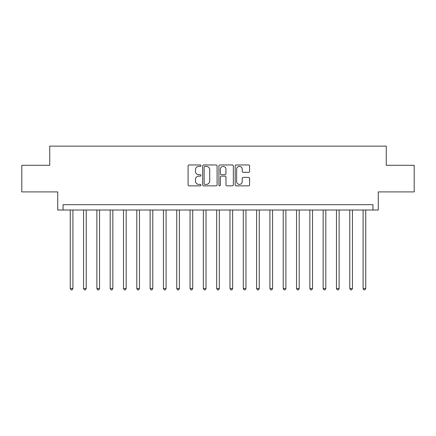 <?xml version="1.0" encoding="UTF-8"?>
<svg xmlns="http://www.w3.org/2000/svg" width="436" height="436" viewBox="0 0 436 436"><rect width="100%" height="100%" fill="white"/><g stroke="black" fill="none" stroke-linecap="round" stroke-linejoin="round"><path stroke-width="0.65" d="M200.963 165.685A0.73 0.73 0 0 0 200.233 164.955L189.126 164.955A1.046 1.046 0 0 0 188.08 165.996L188.08 184.815A1.046 1.046 0 0 0 189.126 185.856L200.233 185.856A0.73 0.73 0 0 0 200.963 185.126A0.73 0.73 0 0 0 200.233 184.395L198.794 184.395A3.346 3.346 0 0 1 195.448 181.049L195.448 179.479A3.346 3.346 0 0 1 198.794 176.139L200.233 176.139A0.73 0.73 0 0 0 200.963 175.408A0.73 0.73 0 0 0 200.233 174.673L198.794 174.673A3.346 3.346 0 0 1 195.448 171.332L195.448 169.762A3.346 3.346 0 0 1 198.794 166.416L200.233 166.416A0.73 0.73 0 0 0 200.963 165.685M248.547 172.324A1.046 1.046 0 0 0 249.594 171.277L249.594 165.996A1.046 1.046 0 0 0 248.547 164.955L236.214 164.955A1.046 1.046 0 0 0 235.168 165.996L235.168 184.815A1.046 1.046 0 0 0 236.214 185.856L248.547 185.856A1.046 1.046 0 0 0 249.594 184.815L249.594 178.438A1.046 1.046 0 0 0 248.547 177.392L243.266 177.392A1.046 1.046 0 0 0 242.225 178.438L242.225 181.599A2.796 2.796 0 0 1 239.429 184.395A2.796 2.796 0 0 1 236.634 181.599L236.634 169.212A2.796 2.796 0 0 1 239.429 166.416A2.796 2.796 0 0 1 242.225 169.212L242.225 171.277A1.046 1.046 0 0 0 243.266 172.324L248.547 172.324M372.938 210.016L378.263 210.016L378.263 191.911L414.2 191.911L414.2 165.288L386.247 165.288L386.247 146.12L49.753 146.12L49.753 165.288L21.8 165.288L21.8 191.911L57.737 191.911L57.737 210.016L372.938 210.016L372.938 204.691L63.062 204.691L63.062 210.016M217.084 165.996A1.046 1.046 0 0 0 216.038 164.955L203.705 164.955A1.046 1.046 0 0 0 202.664 165.996L202.664 184.815A1.046 1.046 0 0 0 203.705 185.856L216.038 185.856A1.046 1.046 0 0 0 217.084 184.815L217.084 165.996M219.962 164.955L232.295 164.955A1.046 1.046 0 0 1 233.336 165.996L233.336 184.815A1.046 1.046 0 0 1 232.295 185.856L227.014 185.856A1.046 1.046 0 0 1 225.968 184.815L225.968 177.185A1.046 1.046 0 0 0 224.927 176.139L221.423 176.139A1.046 1.046 0 0 0 220.376 177.185L220.376 185.126A0.73 0.73 0 0 1 219.646 185.856A0.73 0.73 0 0 1 218.916 185.126L218.916 165.996A1.046 1.046 0 0 1 219.962 164.955M204.855 166.416A0.73 0.73 0 0 0 204.124 167.146L204.124 183.665A0.73 0.73 0 0 0 204.855 184.395L206.37 184.395A3.346 3.346 0 0 0 209.716 181.049L209.716 169.762A3.346 3.346 0 0 0 206.37 166.416L204.855 166.416M225.968 169.266A2.796 2.796 0 0 0 223.172 166.47A2.796 2.796 0 0 0 220.376 169.266L220.376 173.626A1.046 1.046 0 0 0 221.423 174.673L224.927 174.673A1.046 1.046 0 0 0 225.968 173.626L225.968 169.266M70.251 210.016L70.251 288.496L72.916 288.496L72.916 210.016M72.916 288.496L72.114 289.88L71.052 289.88L70.251 288.496M83.559 210.016L83.559 288.496L86.224 288.496L86.224 210.016M86.224 288.496L85.423 289.88L84.361 289.88L83.559 288.496M96.874 210.016L96.874 288.496L99.533 288.496L99.533 210.016M99.533 288.496L98.738 289.88L97.669 289.88L96.874 288.496M110.183 210.016L110.183 288.496L112.848 288.496L112.848 210.016M112.848 288.496L112.047 289.88L110.984 289.88L110.183 288.496M123.492 210.016L123.492 288.496L126.157 288.496L126.157 210.016M126.157 288.496L125.355 289.88L124.293 289.88L123.492 288.496M136.806 210.016L136.806 288.496L139.466 288.496L139.466 210.016M139.466 288.496L138.67 289.88L137.602 289.88L136.806 288.496M150.115 210.016L150.115 288.496L152.78 288.496L152.78 210.016M152.78 288.496L151.979 289.88L150.916 289.88L150.115 288.496M163.424 210.016L163.424 288.496L166.089 288.496L166.089 210.016M166.089 288.496L165.288 289.88L164.225 289.88L163.424 288.496M176.738 210.016L176.738 288.496L179.398 288.496L179.398 210.016M179.398 288.496L178.602 289.88L177.534 289.88L176.738 288.496M190.047 210.016L190.047 288.496L192.712 288.496L192.712 210.016M192.712 288.496L191.911 289.88L190.848 289.88L190.047 288.496M203.356 210.016L203.356 288.496L206.021 288.496L206.021 210.016M206.021 288.496L205.22 289.88L204.157 289.88L203.356 288.496M216.67 210.016L216.67 288.496L219.33 288.496L219.33 210.016M219.33 288.496L218.534 289.88L217.466 289.88L216.67 288.496M229.979 210.016L229.979 288.496L232.644 288.496L232.644 210.016M232.644 288.496L231.843 289.88L230.78 289.88L229.979 288.496M243.288 210.016L243.288 288.496L245.953 288.496L245.953 210.016M245.953 288.496L245.152 289.88L244.089 289.88L243.288 288.496M256.602 210.016L256.602 288.496L259.262 288.496L259.262 210.016M259.262 288.496L258.466 289.88L257.398 289.88L256.602 288.496M269.911 210.016L269.911 288.496L272.576 288.496L272.576 210.016M272.576 288.496L271.775 289.88L270.712 289.88L269.911 288.496M283.22 210.016L283.22 288.496L285.885 288.496L285.885 210.016M285.885 288.496L285.084 289.88L284.021 289.88L283.22 288.496M296.535 210.016L296.535 288.496L299.194 288.496L299.194 210.016M299.194 288.496L298.398 289.88L297.33 289.88L296.535 288.496M309.843 210.016L309.843 288.496L312.508 288.496L312.508 210.016M312.508 288.496L311.707 289.88L310.645 289.88L309.843 288.496M323.152 210.016L323.152 288.496L325.817 288.496L325.817 210.016M325.817 288.496L325.016 289.88L323.953 289.88L323.152 288.496M336.467 210.016L336.467 288.496L339.126 288.496L339.126 210.016M339.126 288.496L338.331 289.88L337.262 289.88L336.467 288.496M349.776 210.016L349.776 288.496L352.441 288.496L352.441 210.016M352.441 288.496L351.639 289.88L350.577 289.88L349.776 288.496M363.084 210.016L363.084 288.496L365.75 288.496L365.75 210.016M365.75 288.496L364.948 289.88L363.886 289.88L363.084 288.496"/></g></svg>
